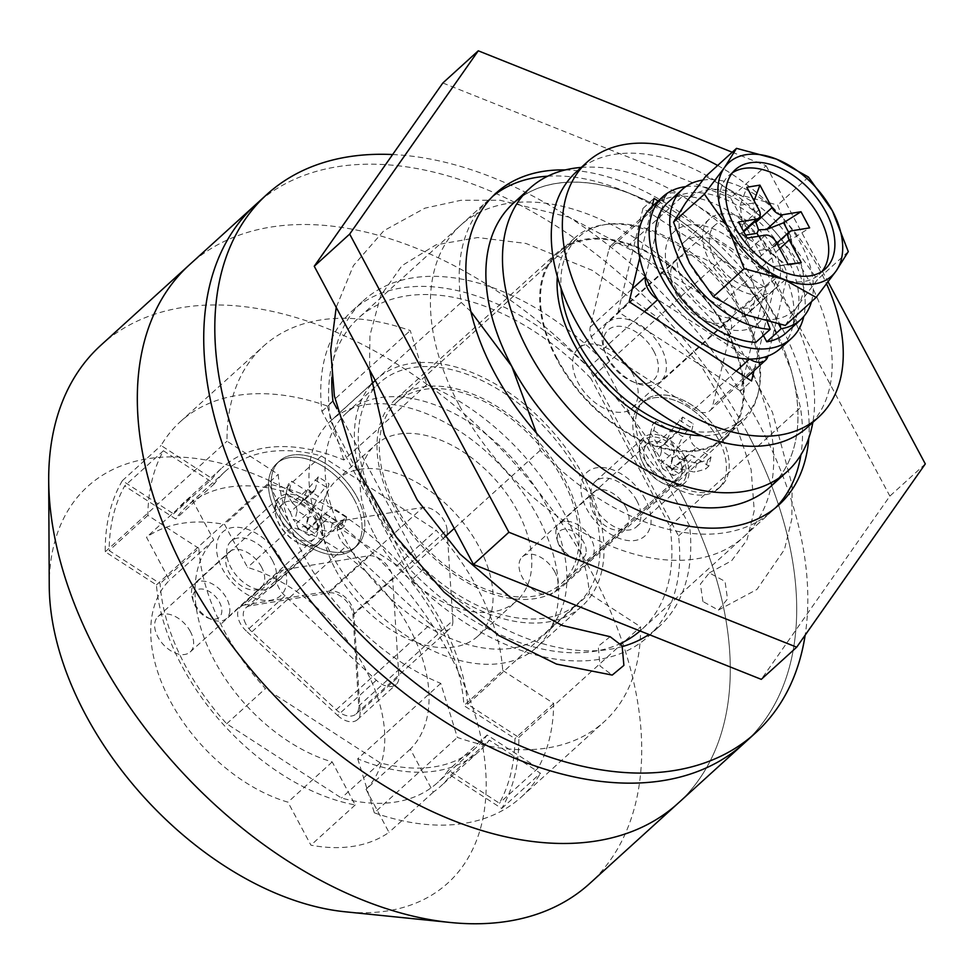 <?xml version="1.0" encoding="UTF-8"?>
<svg xmlns="http://www.w3.org/2000/svg" width="974" height="974" viewBox="0 0 974 974"><rect width="100%" height="100%" fill="white"/><g stroke="black" fill="none" stroke-linecap="round" stroke-linejoin="round"><path stroke-width="0.73" stroke-dasharray="4.87 3.65" d="M280.902 559.088A43.051 26.858 47.8 0 0 232.238 527.579A43.051 26.858 47.8 0 0 222.34 568.694A43.051 26.858 47.8 0 0 271.015 600.203A43.051 26.858 47.8 0 0 280.902 559.088M261.495 567.026A23.924 14.927 47.8 0 0 229.146 551.99A23.924 14.927 47.8 0 0 228.963 572.371A23.924 14.927 47.8 0 0 261.312 587.407A23.924 14.927 47.8 0 0 261.495 567.026M190.405 631.602A23.924 14.927 47.8 0 0 158.056 616.566A23.924 14.927 47.8 0 0 157.873 636.947A23.924 14.927 47.8 0 0 190.21 651.983A23.924 14.927 47.8 0 0 190.405 631.602M645.263 499.285A43.051 26.858 47.8 0 0 596.587 467.776A43.051 26.858 47.8 0 0 586.701 508.903A43.051 26.858 47.8 0 0 635.377 540.412A43.051 26.858 47.8 0 0 645.263 499.285M625.856 507.235A23.924 14.927 47.8 0 0 593.507 492.199A23.924 14.927 47.8 0 0 593.324 512.567A23.924 14.927 47.8 0 0 625.673 527.604A23.924 14.927 47.8 0 0 625.856 507.235M554.754 571.799A23.924 14.927 47.8 0 0 522.405 556.763A23.924 14.927 47.8 0 0 522.222 577.144A23.924 14.927 47.8 0 0 554.571 592.18A23.924 14.927 47.8 0 0 554.754 571.799M467.63 704.263A191.342 119.376 47.8 0 0 442.159 623.238A191.342 119.376 47.8 0 0 268.861 484.224L291.835 527.238A143.507 89.535 -132.2 0 1 409.628 628.571A143.507 89.535 -132.2 0 1 410.31 749.128L433.284 792.142A191.342 119.376 47.8 0 0 440.686 786.237A191.342 119.376 47.8 0 0 450.536 775.328L501.732 808.481A253.532 158.178 47.8 0 0 518.825 737.403L467.63 704.263L589.404 593.665A191.342 119.376 -132.2 0 0 563.934 512.641A191.342 119.376 -132.2 0 0 426.856 384.608L410.261 330.576A253.532 158.178 47.8 0 0 263.345 346.318A253.532 158.178 47.8 0 0 227.003 441.185L278.199 474.326A191.342 119.376 -132.2 0 0 440.759 683.383L457.342 737.415A253.532 158.178 47.8 0 0 604.257 721.673A253.532 158.178 47.8 0 0 640.6 626.806L589.404 593.665M681.045 493.416A363.558 226.82 -132.2 0 1 678.233 803.124A363.558 226.82 -132.2 0 0 681.045 493.416A363.558 226.82 -132.2 0 0 189.37 264.867A363.558 226.82 -132.2 0 1 681.045 493.416M100.809 345.307A363.558 226.82 -132.2 0 1 592.484 573.844A363.558 226.82 -132.2 0 1 589.672 883.552M49.248 585.971A267.887 167.126 -132.2 0 1 204.248 459.74A267.887 167.126 -132.2 0 1 449.927 654.905A267.887 167.126 -132.2 0 1 345.173 911.786M410.31 749.128L366.029 789.342L389.003 832.368A191.342 119.376 -132.2 0 1 310.925 845.176L287.951 802.162A143.507 89.535 -132.2 0 1 170.158 700.83A143.507 89.535 -132.2 0 1 169.476 580.273L146.502 537.246A191.342 119.376 -132.2 0 1 224.58 524.438L247.554 567.452A143.507 89.535 -132.2 0 1 365.347 668.785A143.507 89.535 -132.2 0 1 366.029 789.342M291.835 527.238L247.554 567.452M268.861 484.224L224.58 524.438M190.782 497.032A191.342 119.376 47.8 0 0 183.38 502.949A191.342 119.376 47.8 0 0 173.53 513.846L122.334 480.706A253.532 158.178 47.8 0 0 105.241 551.783L156.437 584.924A191.342 119.376 47.8 0 0 355.206 804.962L332.231 761.936A143.507 89.535 -132.2 0 1 214.438 660.603A143.507 89.535 -132.2 0 1 213.756 540.059L190.782 497.032L146.502 537.246M213.756 540.059L169.476 580.273M332.231 761.936L287.951 802.162M355.206 804.962L310.925 845.176M433.284 792.142L389.003 832.368M173.53 513.846L212.271 478.66A191.342 119.376 47.8 0 1 222.133 467.751L183.38 502.949M426.856 384.608L343.822 460.008A191.342 119.376 47.8 0 0 222.133 467.751M156.437 584.924L278.199 474.326M450.536 775.328L489.289 740.143A191.342 119.376 47.8 0 1 479.427 751.051L440.686 786.237M440.759 683.383L357.726 758.783A191.342 119.376 47.8 0 0 479.427 751.051M501.732 808.481L540.485 773.283L489.289 740.143M357.726 758.783L374.32 812.815L457.342 737.415M374.32 812.815A253.532 158.178 47.8 0 0 521.236 797.085A253.532 158.178 47.8 0 0 540.485 773.283M518.825 737.403L640.6 626.806M105.241 551.783L227.003 441.185M343.822 460.008L327.24 405.988L410.261 330.576M327.24 405.988A253.532 158.178 47.8 0 0 180.312 421.718A253.532 158.178 47.8 0 0 161.075 445.508L212.271 478.66M122.334 480.706L161.075 445.508M354.317 499.674A57.405 35.819 -132.2 0 1 353.866 548.569A57.405 35.819 -132.2 0 1 317.354 550.894A57.405 35.819 -132.2 0 1 276.239 512.482A57.405 35.819 -132.2 0 1 270.869 499.711A57.405 35.819 -132.2 0 1 276.677 463.587A57.405 35.819 -132.2 0 1 354.317 499.674M320.592 516.744A30.62 19.103 -132.2 0 1 320.361 542.822A30.62 19.103 -132.2 0 1 300.881 544.052A30.62 19.103 -132.2 0 1 278.954 523.574A30.62 19.103 -132.2 0 1 276.092 516.756A30.62 19.103 -132.2 0 1 279.197 497.495A30.62 19.103 -132.2 0 1 320.592 516.744M272.44 560.476A30.62 19.103 -132.2 0 1 272.209 586.555A30.62 19.103 -132.2 0 1 230.801 567.306A30.62 19.103 -132.2 0 1 231.033 541.227A30.62 19.103 -132.2 0 1 272.44 560.476M357.081 497.154A57.405 35.819 -132.2 0 1 356.642 546.061A57.405 35.819 -132.2 0 1 279.002 509.974A57.405 35.819 -132.2 0 1 279.441 461.067A57.405 35.819 -132.2 0 1 357.081 497.154M718.666 439.871A57.405 35.819 47.8 0 0 641.038 403.784A57.405 35.819 47.8 0 0 635.218 439.907A57.405 35.819 47.8 0 0 640.6 452.691A57.405 35.819 47.8 0 0 681.715 491.091A57.405 35.819 47.8 0 0 718.228 488.778A57.405 35.819 47.8 0 0 718.666 439.871M684.953 456.94A30.62 19.103 47.8 0 0 643.546 437.691A30.62 19.103 47.8 0 0 640.454 456.964A30.62 19.103 47.8 0 0 643.315 463.77A30.62 19.103 47.8 0 0 665.242 484.261A30.62 19.103 47.8 0 0 684.722 483.019A30.62 19.103 47.8 0 0 684.953 456.94M636.801 500.673A30.62 19.103 47.8 0 0 595.394 481.436A30.62 19.103 47.8 0 0 595.163 507.515A30.62 19.103 47.8 0 0 636.57 526.751A30.62 19.103 47.8 0 0 636.801 500.673M721.442 437.363A57.405 35.819 47.8 0 0 643.802 401.276A57.405 35.819 47.8 0 0 643.364 450.171A57.405 35.819 47.8 0 0 720.991 486.257A57.405 35.819 47.8 0 0 721.442 437.363M393.959 506.76A125.329 78.188 -132.2 0 1 394.92 399.997A125.329 78.188 -132.2 0 1 564.421 478.782A125.329 78.188 -132.2 0 1 563.459 585.544A125.329 78.188 -132.2 0 1 393.959 506.76M556.678 358.968A125.329 78.188 -132.2 0 1 557.652 252.193A125.329 78.188 -132.2 0 1 727.152 330.99A125.329 78.188 -132.2 0 1 726.178 437.752A125.329 78.188 -132.2 0 1 556.678 358.968M329.699 551.077A153.076 95.501 -132.2 0 1 330.88 420.683A153.076 95.501 -132.2 0 1 537.904 516.914A153.076 95.501 -132.2 0 1 536.723 647.308A153.076 95.501 -132.2 0 1 329.699 551.077M375.087 509.852A153.076 95.501 -132.2 0 1 376.268 379.458A153.076 95.501 -132.2 0 1 583.292 475.689A153.076 95.501 -132.2 0 1 582.111 606.084A153.076 95.501 -132.2 0 1 375.087 509.852M747.46 433.089A363.558 226.82 -132.2 0 1 744.66 742.797A363.558 226.82 -132.2 0 0 747.46 433.089A363.558 226.82 -132.2 0 0 255.785 204.54A363.558 226.82 -132.2 0 1 747.46 433.089M375.258 380.505L461.226 302.427A210.481 131.32 -132.2 0 1 489.325 199.22A210.481 131.32 -132.2 0 1 492.734 196.298M547.729 176.184A210.481 131.32 -132.2 0 1 623.214 190.709A210.481 131.32 -132.2 0 1 721.478 259.705L590.853 378.35A210.481 131.32 -132.2 0 0 358.7 317.853A210.481 131.32 -132.2 0 0 330.6 421.06L371.191 384.194M775.596 507.734A210.481 131.32 -132.2 0 1 772.358 510.839A210.481 131.32 -132.2 0 1 540.205 450.341L536.394 432.931M778.299 478.453A191.342 119.376 47.8 0 0 789.938 366.212A191.342 119.376 47.8 0 0 772.041 323.612L791.265 370.522L800.47 407.631A210.481 131.32 -132.2 0 1 800.896 454.919M330.6 421.06L409.579 568.986A210.481 131.32 -132.2 0 0 620.645 643.437M772.358 510.839L641.732 629.472A210.481 131.32 -132.2 0 0 669.844 526.277L590.853 378.35M641.732 629.472A210.481 131.32 -132.2 0 1 640.064 630.957M721.478 259.705C741.141 276.872 757.991 298.178 772.041 323.612A191.342 119.376 47.8 0 0 634.975 195.591A191.342 119.376 47.8 0 0 522.137 196.419M540.205 450.341L454.237 528.432M444.728 537.076L409.579 568.986M669.844 526.277L800.47 407.631M470.832 311.522L461.226 302.427M758.369 270.675A62.19 38.802 47.8 0 0 693.853 224.702A62.19 38.802 47.8 0 0 667.969 270.711A62.19 38.802 47.8 0 0 673.789 284.554A62.19 38.802 47.8 0 0 718.337 326.156A62.19 38.802 47.8 0 0 761.291 319.837A62.19 38.802 47.8 0 0 758.369 270.675M730.683 284.688A40.178 25.068 47.8 0 0 676.333 259.425A40.178 25.068 47.8 0 0 672.267 284.712A40.178 25.068 47.8 0 0 676.029 293.661A40.178 25.068 47.8 0 0 704.811 320.543A40.178 25.068 47.8 0 0 730.366 318.912A40.178 25.068 47.8 0 0 730.683 284.688M632.71 373.663A40.178 25.068 47.8 0 0 578.373 348.412A40.178 25.068 47.8 0 0 578.057 382.636A40.178 25.068 47.8 0 0 632.406 407.899A40.178 25.068 47.8 0 0 632.71 373.663M592.509 339.074A19.139 11.944 -132.2 0 1 590.232 327.045L608.872 249.502A19.139 11.944 -132.2 0 1 611.307 245.241A19.139 11.944 -132.2 0 1 627.28 246.483L719.056 305.897A19.139 11.944 -132.2 0 1 731.243 328.725L712.591 406.255A19.139 11.944 -132.2 0 1 710.156 410.517A19.139 11.944 -132.2 0 1 694.194 409.275L602.419 349.861A19.139 11.944 -132.2 0 1 592.509 339.074M245.838 624.042A19.139 11.944 -132.2 0 1 245.984 607.739A19.139 11.944 -132.2 0 1 250.233 605.767L328.774 592.874A19.139 11.944 -132.2 0 1 352.978 615.239L358.749 706.053A19.139 11.944 -132.2 0 1 356.034 713.991A19.139 11.944 -132.2 0 1 336.213 709.754L251.889 631.822A19.139 11.944 -132.2 0 1 245.838 624.042M250.233 605.767L344.333 520.311A19.139 11.944 47.8 0 0 340.084 522.283A19.139 11.944 47.8 0 0 339.938 538.585A19.139 11.944 47.8 0 0 345.989 546.365L251.889 631.822M335.665 569.875A105.241 65.66 47.8 0 0 477.991 636.034A105.241 65.66 47.8 0 0 478.806 546.377A105.241 65.66 47.8 0 0 336.48 480.219A105.241 65.66 47.8 0 0 335.665 569.875M374.406 534.677A105.241 65.66 47.8 0 0 516.731 600.836A105.241 65.66 47.8 0 0 517.547 511.192A105.241 65.66 47.8 0 0 375.221 445.033A105.241 65.66 47.8 0 0 374.406 534.677M345.125 539.486A148.292 92.518 47.8 0 0 545.683 632.71A148.292 92.518 47.8 0 0 546.828 506.383A148.292 92.518 47.8 0 0 346.269 413.159A148.292 92.518 47.8 0 0 345.125 539.486M378.338 509.317A148.292 92.518 47.8 0 0 578.897 602.541A148.292 92.518 47.8 0 0 580.041 476.225A148.292 92.518 47.8 0 0 379.483 383.001A148.292 92.518 47.8 0 0 378.338 509.317M395.907 506.443A122.468 76.398 47.8 0 0 561.523 583.426A122.468 76.398 47.8 0 0 562.473 479.098A122.468 76.398 47.8 0 0 396.856 402.116A122.468 76.398 47.8 0 0 395.907 506.443M690.529 430.898A122.468 76.398 47.8 0 0 743.065 418.528A122.468 76.398 47.8 0 0 744.014 314.212A122.468 76.398 47.8 0 0 578.398 237.23A122.468 76.398 47.8 0 0 561.048 288.328M352.978 615.239L447.066 529.771L452.849 620.584L358.749 706.053M447.066 529.771A19.139 11.944 47.8 0 0 422.874 507.417L328.774 592.874M344.333 520.311L422.874 507.417M336.213 709.754L430.301 624.285L345.989 546.365M430.301 624.285A19.139 11.944 47.8 0 0 450.134 628.534A19.139 11.944 47.8 0 0 452.849 620.584M749.542 359.004L657.767 299.59M645.579 276.762L664.231 199.232L608.872 249.502M627.28 246.483L682.628 196.212L774.403 255.626L719.056 305.897M731.243 328.725L786.59 278.454L767.938 355.985L712.591 406.255M786.59 278.454A19.139 11.944 47.8 0 0 774.403 255.626M682.628 196.212A19.139 11.944 47.8 0 0 666.654 194.97A19.139 11.944 47.8 0 0 664.231 199.232M285.029 595.845A19.139 11.944 -132.2 0 1 278.978 588.065A19.139 11.944 -132.2 0 1 279.124 571.762A19.139 11.944 -132.2 0 1 283.373 569.79L368.428 555.825A19.139 11.944 -132.2 0 1 392.619 578.191L398.877 676.528A19.139 11.944 -132.2 0 1 396.162 684.466A19.139 11.944 -132.2 0 1 376.341 680.217L285.029 595.845L246.288 631.042A19.139 11.944 47.8 0 1 240.237 623.25A19.139 11.944 47.8 0 1 240.383 606.948L279.124 571.762M397.355 565.419L436.108 530.233A186.57 116.393 -132.2 0 1 477.65 588.576A186.57 116.393 -132.2 0 1 502.694 670.416L463.941 705.602L514.929 738.609A248.747 155.195 -132.2 0 1 499.394 803.221L448.405 770.215A186.57 116.393 -132.2 0 1 437.472 782.694A186.57 116.393 -132.2 0 1 341.424 798.023L226.711 723.755A186.57 116.393 -132.2 0 1 160.126 583.572L109.137 550.566A248.747 155.195 -132.2 0 1 124.672 485.953L175.661 518.959A186.57 116.393 -132.2 0 1 186.594 506.492A186.57 116.393 -132.2 0 1 282.643 491.152L397.355 565.419A186.57 116.393 -132.2 0 1 438.909 623.762A186.57 116.393 -132.2 0 1 463.941 705.602M226.711 723.755L265.452 688.569A186.57 116.393 -132.2 0 1 198.866 548.386L160.126 583.572M502.694 670.416L553.67 703.423A248.747 155.195 -132.2 0 1 538.135 768.036L487.146 735.029A186.57 116.393 -132.2 0 1 476.213 747.508A186.57 116.393 -132.2 0 1 380.164 762.837L341.424 798.023M487.146 735.029L448.405 770.215M198.866 548.386L147.878 515.38A248.747 155.195 -132.2 0 1 163.425 450.767L214.402 483.774A186.57 116.393 -132.2 0 1 225.347 471.294A186.57 116.393 -132.2 0 1 321.396 455.966L282.643 491.152M214.402 483.774L175.661 518.959M380.164 762.837L265.452 688.569M321.396 455.966L436.108 530.233M392.619 578.191L353.879 613.377L360.137 711.714L398.877 676.528M353.879 613.377A19.139 11.944 47.8 0 0 329.675 591.023L368.428 555.825M283.373 569.79L244.632 604.976L329.675 591.023M244.632 604.976A19.139 11.944 47.8 0 0 240.383 606.948M376.341 680.217L337.588 715.415L246.288 631.042M337.588 715.415A19.139 11.944 47.8 0 0 357.421 719.664A19.139 11.944 47.8 0 0 360.137 711.714M538.135 768.036L499.394 803.221M553.67 703.423L514.929 738.609M163.425 450.767L124.672 485.953M147.878 515.38L109.137 550.566M557.347 276.677A124.38 77.591 -132.2 0 1 574.891 237.826A124.38 77.591 -132.2 0 1 743.101 316.014A124.38 77.591 -132.2 0 1 742.139 421.961A124.38 77.591 -132.2 0 1 701.779 435.707M557.335 358.858A124.38 77.591 -132.2 0 1 558.297 252.899A124.38 77.591 -132.2 0 1 726.494 331.087A124.38 77.591 -132.2 0 1 725.533 437.046A124.38 77.591 -132.2 0 1 557.335 358.858M513.261 203.322A191.342 119.376 -132.2 0 1 772.041 323.612A191.342 119.376 -132.2 0 1 770.568 486.623M581.259 167.431A191.342 119.376 -132.2 0 1 788.648 308.539A191.342 119.376 -132.2 0 1 812.827 422.387M585.922 553.512A17.788 11.091 -132.2 0 1 572.347 558.199A17.788 11.091 -132.2 0 1 557.944 542.335A17.788 11.091 -132.2 0 1 557.481 535.103A17.788 11.091 -132.2 0 1 574.587 532.303A17.788 11.091 -132.2 0 1 585.922 553.512M556.215 529.125A23.522 14.683 47.8 0 0 556.824 538.683A23.522 14.683 47.8 0 0 575.878 559.66A23.522 14.683 47.8 0 0 590.841 558.711A23.522 14.683 47.8 0 0 593.823 553.476A23.522 14.683 47.8 0 0 582.513 528.152A23.522 14.683 47.8 0 0 559.21 523.878A23.522 14.683 47.8 0 0 556.215 529.125M681.837 473.534A23.522 14.683 -132.2 0 1 678.841 478.782A23.522 14.683 -132.2 0 1 655.539 474.508A23.522 14.683 -132.2 0 1 644.228 449.184A23.522 14.683 -132.2 0 1 647.211 443.949A23.522 14.683 -132.2 0 1 670.526 448.223A23.522 14.683 -132.2 0 1 681.837 473.534M685.976 476.213A28.696 17.909 -132.2 0 1 664.073 483.774A28.696 17.909 -132.2 0 1 640.819 458.182A28.696 17.909 -132.2 0 1 640.088 446.506A28.696 17.909 -132.2 0 1 667.689 441.977A28.696 17.909 -132.2 0 1 685.976 476.213M633.745 416.58A57.405 35.819 47.8 0 0 635.218 439.907A57.405 35.819 47.8 0 0 681.715 491.091A57.405 35.819 47.8 0 0 718.228 488.778A57.405 35.819 47.8 0 0 725.52 475.994A57.405 35.819 47.8 0 0 697.92 414.218A57.405 35.819 47.8 0 0 641.038 403.784A57.405 35.819 47.8 0 0 633.745 416.58M636.509 414.06A57.405 35.819 47.8 0 0 664.122 475.836A57.405 35.819 47.8 0 0 720.991 486.257A57.405 35.819 47.8 0 0 728.284 473.474A57.405 35.819 47.8 0 0 700.683 411.698A57.405 35.819 47.8 0 0 643.802 401.276A57.405 35.819 47.8 0 0 636.509 414.06M670.063 466.838L659.349 459.911L661.529 450.865L672.23 457.792L670.063 466.838L672.705 469.395L671.451 470.625L672.705 469.395L680.656 469.115L694.316 456.709A9.57 5.966 47.8 0 0 686.329 456.088A9.57 5.966 47.8 0 0 685.112 458.218L671.451 470.625L673.278 475.616L678.841 473.51L682.165 470.491L671.451 463.563L674.41 451.291A9.57 5.966 47.8 0 0 668.31 439.871L654.65 452.277L648.453 442.233L650.462 433.479L653.785 430.471L655.952 421.425L670.489 430.825A9.57 5.966 47.8 0 0 678.476 431.445A9.57 5.966 47.8 0 0 679.694 429.315L666.021 441.721L671.95 429.692L682.64 417.042L693.342 423.97L690.396 436.255A9.57 5.966 47.8 0 0 696.483 447.663L682.823 460.069L696.787 463.076L707.696 460.081L711.02 457.074L696.483 447.663M711.02 457.074L708.841 466.12L694.316 456.709M682.165 470.491L685.112 458.218M653.785 430.471L668.31 439.871M682.64 417.042L679.694 429.315M678.841 473.51L668.127 466.583L671.451 463.563M673.278 475.616L662.576 468.689L668.127 466.583M659.349 459.911L657.523 459.57L660.737 463.697L662.576 468.689M680.656 469.115L694.608 472.122L705.517 469.127L708.841 466.12M650.462 433.479L652.641 424.433L655.952 421.425M648.453 442.233L652.641 424.433M661.529 450.865L660.603 446.737L656.829 443.243L650.62 433.187M654.65 452.277L657.523 459.57M679.316 420.062L690.03 426.989L693.342 423.97M671.95 429.692L682.664 436.62L690.03 426.989M672.23 457.792L675.798 456.562L676.735 448.661L682.664 436.62M666.021 441.721L663.659 444.899L660.603 446.737M707.696 460.081L705.517 469.127M696.787 463.076L694.608 472.122M682.823 460.069L675.798 456.562M193.132 594.907A17.788 11.091 -132.2 0 1 210.226 592.095A17.788 11.091 -132.2 0 1 221.561 613.316A17.788 11.091 -132.2 0 1 207.986 617.991A17.788 11.091 -132.2 0 1 193.583 602.139A17.788 11.091 -132.2 0 1 193.132 594.907M229.474 613.267A23.522 14.683 47.8 0 0 218.152 587.955A23.522 14.683 47.8 0 0 194.849 583.682A23.522 14.683 47.8 0 0 191.854 588.917A23.522 14.683 47.8 0 0 192.462 598.486A23.522 14.683 47.8 0 0 211.516 619.464A23.522 14.683 47.8 0 0 226.479 618.514A23.522 14.683 47.8 0 0 229.474 613.267M279.867 508.988A23.522 14.683 -132.2 0 1 282.85 503.741A23.522 14.683 -132.2 0 1 306.165 508.014A23.522 14.683 -132.2 0 1 317.475 533.338A23.522 14.683 -132.2 0 1 314.492 538.573A23.522 14.683 -132.2 0 1 291.177 534.3A23.522 14.683 -132.2 0 1 279.867 508.988M275.727 506.31A28.696 17.909 -132.2 0 1 303.328 501.78A28.696 17.909 -132.2 0 1 321.615 536.017A28.696 17.909 -132.2 0 1 299.712 543.565A28.696 17.909 -132.2 0 1 276.47 517.973A28.696 17.909 -132.2 0 1 275.727 506.31M361.159 535.785A57.405 35.819 47.8 0 0 333.558 474.009A57.405 35.819 47.8 0 0 276.677 463.587A57.405 35.819 47.8 0 0 269.384 476.371A57.405 35.819 47.8 0 0 270.869 499.711A57.405 35.819 47.8 0 0 317.354 550.894A57.405 35.819 47.8 0 0 353.866 548.569A57.405 35.819 47.8 0 0 361.159 535.785M363.923 533.277A57.405 35.819 47.8 0 0 336.322 471.501A57.405 35.819 47.8 0 0 279.441 461.067A57.405 35.819 47.8 0 0 272.16 473.863A57.405 35.819 47.8 0 0 299.761 535.639A57.405 35.819 47.8 0 0 356.642 546.061A57.405 35.819 47.8 0 0 363.923 533.277M301.672 501.525L299.298 504.702L296.254 506.529L292.468 503.034L306.128 490.628A9.57 5.966 47.8 0 0 314.115 491.249A9.57 5.966 47.8 0 0 315.332 489.118L301.672 501.525L307.589 489.484L318.279 476.846L328.993 483.774L326.034 496.046A9.57 5.966 47.8 0 0 332.134 507.466L318.474 519.873L332.426 522.868L343.335 519.885L346.659 516.865L344.479 525.911L329.955 516.512A9.57 5.966 47.8 0 0 321.968 515.891A9.57 5.966 47.8 0 0 320.75 518.022L307.09 530.428L308.916 535.42L314.48 533.314L317.804 530.294L307.09 523.367L310.049 511.082A9.57 5.966 47.8 0 0 303.949 499.674L290.289 512.081L284.091 502.036L286.1 493.282L289.424 490.263L303.949 499.674M289.424 490.263L291.603 481.217L306.128 490.628M318.279 476.846L315.332 489.118M346.659 516.865L332.134 507.466M317.804 530.294L320.75 518.022M314.955 479.853L325.669 486.793L328.993 483.774M307.589 489.484L318.303 496.423L325.669 486.793M307.881 517.596L305.702 526.642L295 519.702L297.167 510.656L307.881 517.596L311.437 516.366L312.374 508.452L318.303 496.423M297.167 510.656L296.254 506.529M292.468 503.034L286.271 492.99L288.28 484.236L291.603 481.217M343.335 519.885L341.168 528.931L344.479 525.911M332.426 522.868L330.247 531.914L341.168 528.931M305.702 526.642L308.344 529.199L316.294 528.919L330.247 531.914M318.474 519.873L311.437 516.366M314.48 533.314L303.778 526.374L307.09 523.367M308.916 535.42L298.214 528.48L303.778 526.374M295 519.702L293.162 519.361L296.388 523.488L298.214 528.48M307.09 530.428L308.344 529.199L307.09 530.428M286.1 493.282L288.28 484.236M284.091 502.036L286.271 492.99M290.289 512.081L293.162 519.361M392.632 154.549A363.558 226.82 -132.2 0 1 758.539 423.033A363.558 226.82 -132.2 0 1 805.169 635.121M411.771 579.713L321.907 411.405A220.051 137.285 -132.2 0 1 352.271 310.779A220.051 137.285 -132.2 0 1 588.661 367.624L678.537 535.931A220.051 137.285 -132.2 0 1 648.173 636.558A220.051 137.285 -132.2 0 1 411.771 579.713L422.85 569.656L336.931 408.751M331.854 377.608A220.051 137.285 -132.2 0 1 363.339 300.723A220.051 137.285 -132.2 0 1 599.74 357.568L689.604 525.875A220.051 137.285 -132.2 0 1 659.24 626.501A220.051 137.285 -132.2 0 1 648.964 634.5M622.471 646.541A220.051 137.285 -132.2 0 1 422.85 569.656M678.537 535.931L689.604 525.875M321.907 411.405L332.974 401.349M588.661 367.624L599.74 357.568M458.924 404.66A210.481 131.32 -132.2 0 1 460.544 225.359A210.481 131.32 -132.2 0 1 745.207 357.677A210.481 131.32 -132.2 0 1 743.576 536.978A210.481 131.32 -132.2 0 1 458.924 404.66M565.2 169.939A210.481 131.32 -132.2 0 1 780.624 325.499A210.481 131.32 -132.2 0 1 808.785 438.13M925.3 463.916L889.871 496.095L761.278 679.353M732.253 152.224L766.088 165.726L730.658 197.905L889.871 496.095M766.088 165.726L828.131 281.949M442.841 82.985L730.658 197.905M575.938 172.252A172.215 107.444 -132.2 0 1 746.583 203.529A172.215 107.444 -132.2 0 1 829.385 388.845A172.215 107.444 -132.2 0 1 807.519 427.209M740.484 391.024L618.113 311.814L642.974 208.424L765.345 287.647L740.484 391.024L751.551 380.98M717.655 165.483A172.215 107.444 -132.2 0 1 826.597 283.982M658.12 201.009L776.412 277.59L754.022 370.68M639.735 257.891L652.105 206.476M765.345 287.647L776.412 277.59M618.113 311.814L629.192 301.757M642.974 208.424L654.053 198.379M702.911 601.518L700.403 584.12L709.328 572.895L725.046 581.417L727.505 598.961L718.386 610.114L702.911 601.518M610.138 636.716L598.255 646.237L599.984 665.96L612.232 675.079M732.387 172.788A66.975 41.785 47.8 0 0 729.063 175.344A66.975 41.785 47.8 0 0 728.54 232.396A66.975 41.785 47.8 0 0 819.122 274.498A66.975 41.785 47.8 0 0 821.995 271.442M685.769 186.606A95.671 59.694 -132.2 0 1 792.215 256.88A95.671 59.694 -132.2 0 1 803.757 316.513M651.752 206.792A95.671 59.694 -132.2 0 1 781.148 266.937A95.671 59.694 -132.2 0 1 780.405 348.436M653.834 351.249A33.81 21.099 -132.2 0 1 655.429 377.985A33.81 21.099 -132.2 0 1 632.065 381.418A33.81 21.099 -132.2 0 1 607.849 358.797A33.81 21.099 -132.2 0 1 604.684 351.273A33.81 21.099 -132.2 0 1 618.758 326.266A33.81 21.099 -132.2 0 1 653.834 351.249M607.265 356.423A39.557 24.679 47.8 0 0 635.596 382.892A39.557 24.679 47.8 0 0 660.762 381.284A39.557 24.679 47.8 0 0 661.066 347.596A39.557 24.679 47.8 0 0 607.569 322.735A39.557 24.679 47.8 0 0 603.563 347.621A39.557 24.679 47.8 0 0 607.265 356.423M768.437 250.075A39.557 24.679 -132.2 0 1 768.133 283.763A39.557 24.679 -132.2 0 1 714.648 258.901A39.557 24.679 -132.2 0 1 714.953 225.201A39.557 24.679 -132.2 0 1 768.437 250.075M748.616 272.27A47.836 29.841 47.8 0 0 683.918 242.197A47.836 29.841 47.8 0 0 683.553 282.947A47.836 29.841 47.8 0 0 748.251 313.019A47.836 29.841 47.8 0 0 748.616 272.27M742.724 308.222L757.115 295.146A47.836 29.841 -132.2 0 1 709.011 259.827A47.836 29.841 -132.2 0 1 709.376 219.077A47.836 29.841 -132.2 0 1 774.074 249.149A47.836 29.841 -132.2 0 1 773.709 289.899A47.836 29.841 -132.2 0 1 763.092 294.83L748.702 307.906A47.836 29.841 -132.2 0 1 742.724 308.222L755.8 342.373M702.729 180.117A88.025 54.909 -132.2 0 1 801.407 244.657A88.025 54.909 -132.2 0 1 811.476 301.66M667.969 202.397A88.025 54.909 -132.2 0 1 787.016 257.733A88.025 54.909 -132.2 0 1 786.335 332.706M779.687 248.65L772.893 254.823L786.018 264.587L788.051 264.319M758.612 236.244L765.637 249.417L752.634 251.56L752.853 253.447L759.878 256.953L773.003 266.718L788.27 264.733M757.115 295.146L766.453 319.545A76.544 47.75 -132.2 0 1 745.366 314.663A76.544 47.75 -132.2 0 1 689.495 263.029A76.544 47.75 -132.2 0 1 685.659 202.848A76.544 47.75 -132.2 0 1 737.72 194.301A76.544 47.75 -132.2 0 1 793.591 245.947A76.544 47.75 -132.2 0 1 797.426 306.128A76.544 47.75 -132.2 0 1 776.01 319.046L763.092 294.83M767.256 321.639L766.453 319.545A76.544 47.75 -132.2 0 0 776.01 319.046L778.774 324.208M763.409 335.458L748.702 307.906M785.3 325.438L797.426 306.128L817.454 279.623L793.591 245.947L777.654 205.076L737.72 194.301L705.7 176.343M808.481 177.073L777.654 205.076M848.281 251.621L817.454 279.623M786.018 264.587L773.003 266.718M772.893 254.823L769.667 250.695L771.871 247.664L792.191 238.91L809.625 227.867M765.637 249.417L769.667 250.695M745.585 235.16L744.014 235.416L752.634 251.56M788.709 232.372L792.191 238.91M765.381 235.136L749.067 249.953L742.614 247.043L747.168 238.119M758.965 209.848L742.651 224.677L740.179 205.234L746.9 187.252M740.179 205.234L753.182 203.091L754.083 200.705M755.471 221.11L753.182 203.091M742.651 224.677L741.701 232.579L740.447 233.809L733.994 230.911L738.548 221.987M744.014 235.416L741.701 232.579M742.614 247.043L733.994 230.911M743.759 231.739L740.447 233.809L743.43 231.106M749.067 249.953L752.853 253.447M590.232 327.045L632.296 288.828M644.484 311.656L602.419 349.861M694.194 409.275L736.259 371.07M660.737 463.697L674.41 451.291M656.829 443.243L670.489 430.825M676.735 448.661L690.396 436.255M312.374 508.452L326.034 496.046M316.294 528.919L329.955 516.512M296.388 523.488L310.049 511.082M759.878 256.953L776.205 242.136M775.097 245.679L791.412 230.862M158.056 616.566L229.146 551.99M522.405 556.763L593.507 492.199M521.236 797.085L604.257 721.673M180.312 421.718L263.345 346.318M554.571 592.18L625.673 527.604M190.21 651.983L261.312 587.407M300.881 544.052L299.712 543.565M272.209 586.555L320.361 542.822M353.866 548.569L356.642 546.061L353.866 548.569M640.454 456.964L640.819 458.182M595.394 481.436L643.546 437.691M641.038 403.784L643.802 401.276L641.038 403.784M557.652 252.193L394.92 399.997M376.268 379.458L330.88 420.683M489.325 199.22L358.7 317.853M789.938 366.212L791.265 370.522M582.111 606.084L536.723 647.308M726.178 437.752L563.459 585.544M718.228 488.778L720.991 486.257L718.228 488.778M636.57 526.751L684.722 483.019M665.242 484.261L664.073 483.774M276.677 463.587L279.441 461.067L276.677 463.587M231.033 541.227L279.197 497.495M276.092 516.756L276.47 517.973M634.975 195.591L623.214 190.709M672.267 284.712L667.969 270.711M578.373 348.412L676.333 259.425M245.984 607.739L340.084 522.283M477.991 636.034L516.731 600.836M545.683 632.71L578.897 602.541M561.523 583.426L743.065 418.528M396.856 402.116L578.398 237.23M346.269 413.159L379.483 383.001M336.48 480.219L375.221 445.033M356.034 713.991L450.134 628.534M611.307 245.241L666.654 194.97M710.156 410.517L746.376 377.632M632.406 407.899L730.366 318.912M704.811 320.543L718.337 326.156M476.213 747.508L437.472 782.694M225.347 471.294L186.594 506.492M357.421 719.664L396.162 684.466M558.297 252.899L574.891 237.826M725.533 437.046L742.139 421.961M572.347 558.199L575.878 559.66M557.944 542.335L556.824 538.683M678.841 478.782L590.841 558.711M647.211 443.949L559.21 523.878M663.659 444.899L678.476 431.445M686.329 456.088L671.512 469.541M282.85 503.741L194.849 583.682M314.492 538.573L226.479 618.514M207.986 617.991L211.516 619.464M193.583 602.139L192.462 598.486M307.151 529.345L321.968 515.891M314.115 491.249L299.298 504.702M648.173 636.558L659.24 626.501M352.271 310.779L363.339 300.723M495.973 193.181L460.544 225.359M779.005 504.8L743.576 536.978M709.328 572.895L731.62 560.744L746.924 540.12L754.241 510.668L751.137 469.602L735.382 422.947L701.889 367.137L655.027 315.734L592.289 270.358L525.96 243.439L477.613 237.546L436.011 244.827L402.031 265.622L380.712 295.621L369.95 335.299L369.511 369.755M718.386 610.114L756.944 589.44L784.46 549.506L791.838 518.935L792.118 485.174L772.455 412.27L748.848 368.002L717.558 325.499L679.828 286.66L637.227 253.277L569.035 217.178L499.93 200.218L460.958 200.279L424.908 208.168L383.866 230.704L353.367 265.695L336.213 307.37M729.063 175.344L735.26 169.72M632.065 381.418L635.596 382.892M768.133 283.763L660.762 381.284M709.376 219.077L683.918 242.197M773.709 289.899L748.251 313.019M714.953 225.201L607.569 322.735M604.684 351.273L603.563 347.621M819.122 274.498L825.319 268.873M776.777 243.208L771.871 247.664"/><path stroke-width="1.46" d="M805.169 635.121A363.558 226.82 -132.2 0 1 755.727 732.74L744.66 742.797A363.558 226.82 -132.2 0 1 252.972 514.248A363.558 226.82 -132.2 0 0 744.66 742.797L678.233 803.124A363.558 226.82 -132.2 0 1 186.558 574.575A363.558 226.82 -132.2 0 1 189.37 264.867L100.809 345.307A363.558 226.82 -132.2 0 0 48.7 480.292A363.558 226.82 -132.2 0 0 97.997 655.003A363.558 226.82 -132.2 0 0 450.305 922.475A363.558 226.82 -132.2 0 0 589.672 883.552L678.233 803.124A363.558 226.82 -132.2 0 1 186.558 574.575A363.558 226.82 -132.2 0 1 189.37 264.867L266.852 194.483A363.558 226.82 -132.2 0 1 392.632 154.549M450.305 922.475L345.173 911.786A267.887 167.126 -132.2 0 1 85.578 714.709A267.887 167.126 -132.2 0 1 49.248 585.971L48.7 480.292M492.734 196.298A210.481 131.32 -132.2 0 1 547.729 176.184M371.191 384.194L375.258 380.505M536.394 432.931L511.788 366.334A191.342 119.376 47.8 0 0 778.299 478.453M800.896 454.919A210.481 131.32 -132.2 0 1 775.596 507.734M640.064 630.957A210.481 131.32 -132.2 0 1 620.645 643.437M252.972 514.248A363.558 226.82 -132.2 0 1 255.785 204.54A363.558 226.82 -132.2 0 0 252.972 514.248M522.137 196.419A191.342 119.376 47.8 0 0 511.788 366.334L470.832 311.522M454.237 528.432L444.728 537.076M632.296 288.828L645.579 276.762A19.139 11.944 47.8 0 0 647.856 288.803A19.139 11.944 47.8 0 0 657.767 299.59L644.484 311.656M561.048 288.328A122.468 76.398 47.8 0 0 577.448 341.545A122.468 76.398 47.8 0 0 690.529 430.898M736.259 371.07L749.542 359.004A19.139 11.944 47.8 0 0 765.515 360.246A19.139 11.944 47.8 0 0 767.938 355.985M701.779 435.707A124.38 77.591 -132.2 0 1 573.942 343.773A124.38 77.591 -132.2 0 1 557.347 276.677M812.827 422.387A191.342 119.376 -132.2 0 1 787.175 471.538L770.568 486.623A191.342 119.376 -132.2 0 1 511.788 366.334A191.342 119.376 -132.2 0 1 513.261 203.322L529.868 188.25A191.342 119.376 -132.2 0 1 581.259 167.431M787.175 471.538A191.342 119.376 -132.2 0 1 528.395 351.249A191.342 119.376 -132.2 0 1 529.868 188.25M755.727 732.74A363.558 226.82 -132.2 0 1 264.051 504.191A363.558 226.82 -132.2 0 1 266.852 194.483M648.964 634.5A220.051 137.285 -132.2 0 1 622.471 646.541M336.931 408.751L332.974 401.349A220.051 137.285 -132.2 0 1 331.854 377.608M808.785 438.13A210.481 131.32 -132.2 0 1 779.005 504.8A210.481 131.32 -132.2 0 1 494.342 372.482A210.481 131.32 -132.2 0 1 495.973 193.181A210.481 131.32 -132.2 0 1 565.2 169.939M828.131 281.949L925.3 463.916L796.708 647.186L761.278 679.353L473.461 564.433L314.249 266.243L442.841 82.985L478.271 50.806L732.253 152.224M796.708 647.186L508.891 532.254L349.678 234.077L314.249 266.243M349.678 234.077L478.271 50.806M508.891 532.254L473.461 564.433M826.597 283.982A172.215 107.444 -132.2 0 1 840.452 378.801A172.215 107.444 -132.2 0 1 818.586 417.152L807.519 427.209A172.215 107.444 -132.2 0 1 636.874 395.931A172.215 107.444 -132.2 0 1 554.072 210.603A172.215 107.444 -132.2 0 1 575.938 172.252L587.018 162.195A172.215 107.444 -132.2 0 1 717.655 165.483M818.586 417.152A172.215 107.444 -132.2 0 1 647.941 385.874A172.215 107.444 -132.2 0 1 565.139 200.559A172.215 107.444 -132.2 0 1 587.018 162.195M754.022 370.68L751.551 380.98L629.192 301.757L639.735 257.891M652.105 206.476L654.053 198.379L658.12 201.009M336.213 307.37L330.697 350.092L334.386 395.992L356.545 467.8L396.114 536.771L444.022 592.107L498.944 635.645L556.446 664.073L612.232 675.079L623.896 665.388L622.118 645.847L610.138 636.716L562.181 625.454L510.096 597.159L459.947 554.011L417.201 499.906L384.328 434.611L369.511 369.755M825.83 211.821A66.975 41.785 47.8 0 0 735.26 169.72A66.975 41.785 47.8 0 0 734.749 226.772A66.975 41.785 47.8 0 0 825.319 268.873A66.975 41.785 47.8 0 0 825.83 211.821M821.995 271.442A66.975 41.785 47.8 0 0 819.633 217.446A66.975 41.785 47.8 0 0 732.387 172.788M803.757 316.513A95.671 59.694 -132.2 0 1 791.472 338.38A95.671 59.694 -132.2 0 1 662.089 278.235A95.671 59.694 -132.2 0 1 662.831 196.736A95.671 59.694 -132.2 0 1 685.769 186.606M791.472 338.38L780.405 348.436A95.671 59.694 -132.2 0 1 651.022 288.292A95.671 59.694 -132.2 0 1 651.752 206.792L662.831 196.736M682.36 189.333L667.969 202.397A88.025 54.909 -132.2 0 0 667.3 277.383A88.025 54.909 -132.2 0 0 755.8 342.373L770.191 329.309A88.025 54.909 -132.2 0 1 681.69 264.307A88.025 54.909 -132.2 0 1 682.36 189.333A88.025 54.909 -132.2 0 1 702.729 180.117M788.051 264.319L801.273 262.59L788.27 264.733L776.205 242.136A9.57 5.966 47.8 0 0 765.381 235.136L747.168 238.119L738.548 221.987L756.761 218.992A9.57 5.966 47.8 0 0 758.892 218.006A9.57 5.966 47.8 0 0 758.965 209.848L746.9 187.252L759.915 185.121L771.98 207.718A9.57 5.966 47.8 0 0 782.792 214.718L766.477 229.535L783.571 222.766L801.005 211.735L782.792 214.718M801.005 211.735L809.625 227.867L791.412 230.862A9.57 5.966 47.8 0 0 789.293 231.849A9.57 5.966 47.8 0 0 789.208 239.994L779.687 248.65M801.273 262.59L789.208 239.994M811.476 301.66A88.025 54.909 -132.2 0 1 800.725 319.642A88.025 54.909 -132.2 0 1 781.185 328.725L766.794 341.801L763.409 335.458M800.725 319.642L786.335 332.706A88.025 54.909 -132.2 0 1 766.794 341.801M770.191 329.309L767.256 321.639M781.185 328.725L778.774 324.208M736.527 148.34L705.7 176.343L685.659 202.848L673.545 222.157L689.495 263.029L713.345 296.705L745.366 314.663L785.3 325.438L816.139 297.435L784.119 279.477A76.544 47.75 -132.2 0 1 728.235 227.843A76.544 47.75 -132.2 0 1 724.413 167.662A76.544 47.75 -132.2 0 1 776.461 159.115A76.544 47.75 -132.2 0 1 832.344 210.749A76.544 47.75 -132.2 0 1 836.167 270.93A76.544 47.75 -132.2 0 1 784.119 279.477L744.185 268.702L728.235 227.843L704.385 194.155L724.413 167.662L736.527 148.34L776.461 159.115L808.481 177.073L832.344 210.749L848.281 251.621L836.167 270.93L816.139 297.435M704.385 194.155L673.545 222.157M744.185 268.702L713.345 296.705M745.585 235.16L757.029 233.285L758.612 236.244M783.571 222.766L788.709 232.372M766.477 229.535L758.527 229.827L755.471 221.11M757.029 233.285L758.527 229.827M754.083 200.705L759.915 185.121M755.654 222.535L771.98 207.718M743.43 231.106L756.761 218.992M746.376 377.632L765.515 360.246M758.892 218.006L743.759 231.739M789.293 231.849L776.777 243.208"/></g></svg>

